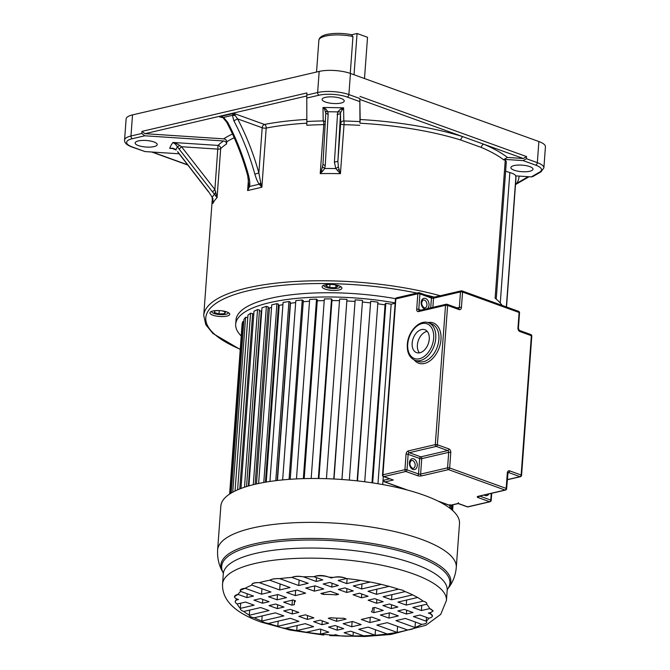 <?xml version="1.0" encoding="UTF-8"?>
<svg xmlns="http://www.w3.org/2000/svg" width="670" height="670" viewBox="0 0 670 670"><rect width="100%" height="100%" fill="white"/><g stroke="black" fill="none" stroke-linecap="round" stroke-linejoin="round"><path stroke-width="1" d="M179.778 145.482L176.654 143.623L172.961 142.459L175.44 144.142L179.175 149.134L181.511 146.722L179.778 145.482L177.517 146.78A191.838 56.715 -175.8 0 0 175.909 149.586L172.718 148.187L169.711 148.371L173.12 148.48M235.262 115.542L233.872 113.406L232.398 115.357L233.88 120.801L237.59 118.875L235.262 115.542L232.398 115.357L223.579 117.409L219.35 116.789L222.457 117.677L222.44 117.057L222.457 117.677M325.62 111.505L327.856 111.756L325.896 109.093L322.982 107.51L324.565 109.168L325.762 113.146L322.965 164.376L321.458 170.582L322.505 171.378L324.674 168.522L325.243 165.658L322.965 164.393M325.762 113.146L328.141 114.428L327.856 111.756A191.838 56.715 -175.8 0 1 337.663 111.907L334.405 162.182L335.796 168.555L340.427 173.689L338.392 166.947L337.889 161.252L334.405 162.182M340.779 112.016L343.601 107.862L340.628 109.068L337.663 111.907L340.779 112.016L340.494 113.632L337.077 114.562M532.91 176.537L531.335 176.897L515.791 175.883A14.774 4.363 -175.8 0 0 509.845 172.559A20.678 6.114 4.2 0 1 507.425 171.788A20.678 6.114 4.2 0 1 505.632 171.068M460.474 139.913L462.534 136.554A153.623 45.418 -175.8 0 0 360.167 119.52L359.832 98.523L359.974 123.213A150.666 44.547 -175.8 0 1 460.474 139.921L481.32 147.442A150.666 44.547 -175.8 0 1 504.016 160.055L504.167 159.359L523.103 160.599L526.385 158.698L537.332 162.651L538.881 141.537L350.435 73.457A22.16 6.549 -175.8 0 0 319.18 71.414L132.518 114.897A22.16 6.549 -175.8 0 0 126.119 118.942L124.57 140.055A22.16 6.549 4.2 0 1 130.968 136.002L141.814 133.481L144.787 135.792L223.554 140.96A153.623 45.418 -175.8 0 0 218.043 145.415L172.961 142.459A197.499 58.391 -175.8 0 0 169.711 148.371L173.639 148.631M248.461 179.183L247.624 190.556L261.861 187.24L260.731 182.86L259.231 184.225L249.55 186.478C250.069 184.057 249.759 180.423 248.612 175.573L247.716 175.733L248.754 184.493L247.624 190.556L249.55 186.478L248.637 185.674M223.554 140.96C225.43 141.202 226.427 142.208 226.535 143.983L226.695 141.873C226.669 140.189 225.673 139.176 223.713 138.849L144.938 133.682L141.965 131.37L141.814 133.481M496.227 299.13L506.294 162.073A14.774 4.363 -175.8 0 0 505.247 160.281A150.666 44.547 -175.8 0 0 504.15 159.418M514.166 170.214A11.08 3.275 -175.8 0 0 526.084 171.729A11.08 3.275 -175.8 0 0 532.993 169.217A11.08 3.275 -175.8 0 0 529.719 166.595A11.08 3.275 -175.8 0 0 517.801 165.08A11.08 3.275 -175.8 0 0 510.892 167.592A11.08 3.275 -175.8 0 0 514.166 170.214M532.868 176.553L540.958 171.872A2.219 1.943 -120.1 0 1 539.693 172.064A19.941 5.896 4.2 0 0 535.623 165.121A2.219 1.457 -70.1 0 0 537.332 162.651A22.16 6.549 4.2 0 1 543.881 167.894L545.43 146.789A22.16 6.549 -175.8 0 0 538.881 141.537M145.03 151.571L131.923 147.023A2.219 1.457 109.9 0 0 132.518 147.048L145.03 151.571L179.158 153.807M138.414 145.583A11.08 3.275 -175.8 0 0 150.34 147.09A11.08 3.275 -175.8 0 0 157.241 144.578A11.08 3.275 -175.8 0 0 153.974 141.956A11.08 3.275 -175.8 0 0 142.048 140.449A11.08 3.275 -175.8 0 0 135.147 142.953A11.08 3.275 -175.8 0 0 138.414 145.583M395.543 298.678A118.171 34.941 -175.8 0 0 235.999 319.992L235.689 324.213A118.171 34.941 4.2 0 1 395.158 302.89M341.784 287.614A9.933 2.94 -175.8 0 0 331.315 284.449A9.933 2.94 -175.8 0 0 322.103 286.71A9.933 2.94 -175.8 0 0 322.228 287.254A9.933 2.94 -175.8 0 0 332.697 290.42A9.933 2.94 -175.8 0 0 341.909 288.159A9.933 2.94 -175.8 0 0 341.784 287.614M221.36 310.754A9.933 2.94 -175.8 0 0 209.945 312.831A9.933 2.94 -175.8 0 0 218.353 316.374A9.933 2.94 -175.8 0 0 229.76 314.289A9.933 2.94 -175.8 0 0 221.36 310.754M502.157 305.403A150.666 44.547 -175.8 0 0 495.122 298.2L505.247 160.281M359.983 96.413L526.545 156.579L523.262 158.489L507.416 157.45L504.167 159.359M526.545 156.579L526.385 158.698M359.84 99.453L483.799 144.234A2.956 2.136 -67 0 0 481.32 147.442M360.167 119.52L359.974 123.213M321.458 170.582L320.21 173.631L322.505 171.378M359.815 125.323A150.666 44.547 -175.8 0 0 344.02 124.687L340.427 173.689A150.666 44.547 -175.8 0 0 320.21 173.631L323.811 124.628A150.666 44.547 -175.8 0 0 306.827 125.282L306.785 95.048L317.63 92.519L319.18 71.414M141.965 131.37L306.935 92.937L306.785 95.048M325.394 102.016A11.08 3.275 -175.8 0 0 337.312 103.532A11.08 3.275 -175.8 0 0 344.221 101.019A11.08 3.275 -175.8 0 0 340.946 98.398A11.08 3.275 -175.8 0 0 329.029 96.882A11.08 3.275 -175.8 0 0 322.119 99.395A11.08 3.275 -175.8 0 0 325.394 102.016M325.243 165.658L328.141 114.428M338.392 166.947L335.796 168.555A152.4 45.057 4.2 0 0 324.674 168.522L322.613 166.897M342.186 109.344L340.628 109.068M260.957 183.563L259.7 184.719L259.231 184.225C257.741 182.273 256.275 178.907 254.834 174.125L258.863 173.011L260.731 182.86M259.7 184.719L261.861 187.24L266.208 128.062A2.956 0.871 4.2 0 1 262.188 127.761L237.59 118.875A194.987 135.156 76.9 0 1 258.863 173.011L262.188 127.761A2.956 1.943 -70.1 0 1 264.466 124.461A2.956 1.909 -101.1 0 1 266.208 128.062A150.666 44.547 -175.8 0 1 306.96 123.171M222.415 117.677L219.35 116.789L233.872 113.406L264.466 124.461A153.623 45.418 -175.8 0 1 306.986 119.419M223.596 118.263L223.579 117.409L227.658 122.25L226.678 122.183C235.488 138.975 242.507 156.83 247.716 175.733M515.523 184.3L516.846 183.262A153.623 45.418 -175.8 0 0 519.082 176.101M515.59 183.387L516.846 183.262L528.203 176.696M515.791 175.883L515.732 176.587L515.883 175.883M241.225 335.98A118.171 34.941 4.2 0 1 235.689 324.213M340.402 286.433A8.333 2.462 4.2 0 1 340.419 286.634A8.333 2.462 4.2 0 1 332.689 288.527A8.333 2.462 4.2 0 1 323.903 285.872A8.333 2.462 4.2 0 1 323.803 285.42A8.333 2.462 4.2 0 1 323.845 285.219M327.898 284.482L325.871 285.914L329.757 287.572L335.779 287.681L337.965 286.132L334.849 284.8M329.992 284.415L329.757 287.572M335.955 285.278L335.779 287.681M228.252 312.563A8.333 2.462 4.2 0 1 228.269 312.764A8.333 2.462 4.2 0 1 218.696 314.506A8.333 2.462 4.2 0 1 211.653 311.542A8.333 2.462 4.2 0 1 211.695 311.349L211.653 311.542M218.931 310.57L215.187 310.754L214.258 312.488L218.998 313.945L224.676 313.661L225.597 311.927L222.046 310.838M224.819 311.692L224.676 313.661M219.249 310.578L218.998 313.945M213.068 200.673L212.918 203.395L212.909 199.358L212.256 197.332L208.445 191.528L177.684 151.696M173.806 148.564L172.718 148.187L173.806 148.564M212.566 191.905L217.08 197.658L214.886 189.526L212.566 191.905L179.175 149.134M216.77 194.978L216.301 196.126M208.445 191.528L212.256 197.332A152.4 45.057 4.2 0 1 214.542 194.174L215.79 191.787M177.709 151.939L208.479 191.804M176.654 143.623L175.44 144.142M351.474 34.798L352.964 36.532L350.259 73.398M351.959 34.781L351.993 34.79C342.739 33.023 334.33 32.914 326.776 34.446C321.818 35.602 319.18 37.57 318.87 40.359A23.634 6.985 -175.8 0 1 325.712 36.038A23.634 6.985 -175.8 0 1 352.964 36.532M351.742 34.739L357.06 33.5L354.028 74.755M364.497 78.541L367.529 37.286L357.06 33.5M406.296 489.745L384.195 481.764L385.007 481.923L383.031 480.382L383.315 476.496L382.721 484.552M377.964 483.732L391.154 304.197L395.124 303.276M391.154 304.197L385.845 303.309L372.662 482.894M385.845 303.309L385.133 303.887L371.992 482.794M385.057 304.884A106.354 31.448 -175.8 0 0 377.788 303.803M357.478 480.909L370.669 301.266L377.913 302.162L364.723 481.78M370.669 301.266L357.118 480.867M370.183 302.857A106.354 31.448 -175.8 0 0 362.403 302.053M341.968 479.502L355.167 299.842L362.52 300.436L349.33 480.097M355.167 299.842L341.918 479.494M354.991 301.45A106.354 31.448 -175.8 0 0 347.094 300.972M333.769 479L346.959 299.339L334.02 479.008M346.959 299.339L339.623 299.055L326.432 478.69M339.506 300.688A106.354 31.448 -175.8 0 0 331.968 300.562M318.334 478.514L331.524 298.904L332.035 299.582L318.895 478.522M331.524 298.904L324.355 298.929L311.173 478.497M324.23 300.612A106.354 31.448 -175.8 0 0 317.253 300.822M303.342 478.64L316.525 299.122L317.329 299.791L304.197 478.615M316.525 299.122L309.657 299.457L296.475 478.908M309.523 301.24A106.354 31.448 -175.8 0 0 303.242 301.743M289.063 479.368L302.237 300.001L303.326 300.654L290.21 479.284M302.237 300.001L295.813 300.646L282.648 479.913M295.671 302.572A106.354 31.448 -175.8 0 0 290.47 303.301L290.219 303.183M277.455 480.465L290.47 303.301M275.797 480.666L288.946 301.517L290.294 302.137L277.204 480.499M288.946 301.517L283.083 302.455L269.943 481.462M282.924 304.616A106.354 31.448 -175.8 0 0 279.206 305.403L266.233 482.048M278.435 305.118L279.206 305.403M263.787 482.475L276.919 303.652L278.502 304.222L265.437 482.182M276.919 303.652L271.735 304.858L258.62 483.48M271.551 307.371A106.354 31.448 -175.8 0 0 269.399 308.033L268.109 307.664M256.476 483.949L269.399 308.033M253.285 484.703L266.384 306.349L268.168 306.86L255.136 484.259M266.384 306.349L261.978 307.806L248.897 485.876M261.744 310.913A106.354 31.448 -175.8 0 0 261.225 311.156L259.441 310.746M248.377 486.026L261.225 311.156M244.491 487.232L257.54 309.557L259.491 310.009L246.527 486.579M257.54 309.557L253.997 311.24L240.982 488.472M253.763 314.498L252.598 314.289M237.599 489.837L250.563 313.225L252.649 313.602L239.776 488.941M250.563 313.225L247.959 315.101L235.044 491.01L247.774 317.563L245.597 317.27L232.75 492.19M245.597 317.27L243.972 319.297L231.217 493.07M243.796 321.726L242.733 321.625L230.086 493.765M242.733 321.625L242.121 323.769L229.617 494.075M453.012 504.786L452.593 510.456M452.945 504.803L452.535 510.398M452.284 504.954L451.923 509.862M451.17 505.214L450.893 509.007M438.909 501.529L449.93 505.507L449.771 508.128M249.273 615.278L269.005 610.554L260.663 607.539L243.779 611.476A97.477 28.818 -175.8 0 0 249.299 615.144A7.546 2.228 4.2 0 0 249.273 615.286L249.273 615.286A7.546 2.228 4.2 0 0 251.493 617.07A7.546 2.228 4.2 0 0 254.265 617.774A97.477 28.818 -175.8 0 0 261.794 621.04L283.82 615.906L275.37 612.849L254.265 617.774M278.176 621.165L277.799 626.274L298.912 621.358L290.462 618.301L268.427 623.435A9.397 2.78 4.2 0 1 264.231 622.438A9.397 2.78 4.2 0 1 261.794 621.04L262.163 615.931M391.548 599.776L412.661 594.86A97.477 28.818 -175.8 0 0 405.132 591.593L383.098 596.719L391.548 599.776L391.925 594.667M406.255 605.085L423.139 601.158A97.477 28.818 -175.8 0 0 417.628 597.481L397.913 602.079L406.255 605.085L406.623 600.044M421.388 610.554L429.696 608.62A97.477 28.818 -175.8 0 0 426.589 604.24L412.804 607.456L421.388 610.554L421.765 605.362M430.634 613.896L432.443 615.998A12.286 3.635 4.2 0 0 430.634 613.896A97.477 28.818 -175.8 0 0 430.676 613.452A97.477 28.818 -175.8 0 0 430.693 612.548L428.381 613.083L430.634 613.896L430.693 613.008M426.221 621.199L426.748 622.229A9.648 2.856 4.2 0 0 426.221 621.199A97.477 28.818 -175.8 0 0 428.892 618.243L420.006 615.035L413.415 616.568L426.221 621.199L426.497 617.38M407.536 629.993L387.252 622.664L376.875 625.085L397.159 632.413A97.477 28.818 -175.8 0 0 407.536 629.993C411.413 629.524 413.901 628.694 414.998 627.514A97.477 28.818 -175.8 0 0 421.732 624.348L405.384 618.444L395.953 620.638L414.998 627.514L415.4 622.062M387.218 633.988L368.173 627.112L358.743 629.306L375.091 635.21A97.477 28.818 -175.8 0 0 387.218 633.988L397.159 632.413L397.595 626.4M363.525 635.805L350.72 631.173L344.12 632.715L353.015 635.922A97.477 28.818 -175.8 0 0 363.525 635.805L375.091 635.21L375.493 629.75M337.998 635.478L335.745 634.666L333.434 635.202A97.477 28.818 -175.8 0 0 337.998 635.478A17.738 5.243 4.2 0 0 353.015 635.922L353.291 632.111M320.796 629.264L320.444 634.071L328.752 632.137L320.168 629.038L306.374 632.245A97.477 28.818 -175.8 0 0 320.444 634.071L333.434 635.202M297.103 625.562L296.735 630.604L313.619 626.668L305.277 623.653L285.571 628.251A97.477 28.818 -175.8 0 0 296.735 630.604L306.374 632.245M268.427 623.435A97.477 28.818 -175.8 0 0 277.799 626.274A8.635 2.554 4.2 0 0 279.507 627.103A8.635 2.554 4.2 0 0 285.571 628.251M336.616 621.316L346.047 619.114L343.609 618.234A39.27 11.608 4.2 0 1 330.678 617.74L328.275 618.301L336.616 621.316L336.851 618.134M292.003 605.194L294.406 604.633A39.27 11.608 4.2 0 1 294.289 603.436A39.27 11.608 4.2 0 1 295.529 600.864L293.091 599.985L283.661 602.179L292.003 605.194L292.371 600.153M373.827 612.64L383.257 610.445L374.915 607.43L372.512 607.992A39.27 11.608 4.2 0 1 372.629 609.189A39.27 11.608 4.2 0 1 371.398 611.76L373.827 612.64L374.203 607.598M330.302 591.317L320.871 593.511L323.309 594.391A39.27 11.608 4.2 0 1 336.24 594.893L338.643 594.332L330.302 591.317M336.34 593.494L336.24 594.893M323.309 594.391L323.417 592.917M406.414 614.038L413.005 612.506L404.42 609.407L397.829 610.94L406.414 614.038L406.698 610.228M388.96 618.108L398.39 615.914L389.806 612.816L380.376 615.01L388.96 618.108L389.337 612.916M369.882 622.556L380.259 620.135L371.674 617.037L361.298 619.457L369.882 622.556L370.259 617.363M351.75 626.777L361.172 624.582L352.588 621.484L343.166 623.678L351.75 626.777L352.127 621.584M337.127 630.185L343.718 628.653L335.134 625.545L328.543 627.087L337.127 630.185L337.404 626.366M391.288 608.578L397.88 607.037L389.538 604.03L382.947 605.563L391.288 608.578L391.565 604.759M321.994 624.716L328.593 623.184L320.252 620.169L313.652 621.701L321.994 624.716L322.278 620.906M376.582 603.26L383.173 601.727L374.723 598.67L368.123 600.211L376.582 603.26L376.858 599.449M307.287 619.407L313.878 617.866L305.428 614.817L298.837 616.35L307.287 619.407L307.572 615.588M346.675 592.456L353.266 590.923L344.924 587.908L338.333 589.449L346.675 592.456L346.951 588.645M361.49 597.816L368.081 596.275L359.631 593.226L353.04 594.759L361.49 597.816L361.767 593.997M292.204 613.955L298.795 612.422L290.345 609.365L283.753 610.898L292.204 613.955L292.48 610.135M277.38 608.603L283.979 607.062L275.63 604.055L269.038 605.588L277.38 608.603L277.665 604.784M331.784 587.079L338.375 585.547L329.791 582.439L323.2 583.98L331.784 587.079L332.069 583.269M314.331 591.149L323.752 588.955L315.168 585.848L305.746 588.042L314.331 591.149L314.707 585.957M295.252 595.596L305.629 593.176L297.045 590.077L286.659 592.489L295.252 595.596L295.629 590.404M277.12 599.818L286.542 597.623L277.958 594.516L268.536 596.719L277.12 599.818L277.497 594.625M262.498 603.226L269.089 601.685L260.504 598.586L253.913 600.119L262.498 603.226L262.774 599.407M249.667 610.102L249.299 615.144M236.326 598.745L236.225 600.086L238.537 599.549L236.292 598.737A12.286 3.635 4.2 0 1 234.483 596.627A12.286 3.635 4.2 0 1 238.026 594.382L246.912 597.59L253.503 596.057L240.706 591.434A9.648 2.856 4.2 0 1 240.17 590.396A9.648 2.856 4.2 0 1 245.186 588.285L261.534 594.19L270.965 591.987L251.92 585.111A8.785 2.596 4.2 0 1 251.82 584.65A8.785 2.596 4.2 0 1 259.382 582.64L279.666 589.96L290.043 587.548L269.759 580.22A12.286 3.635 4.2 0 1 279.708 578.637L298.745 585.521L308.175 583.319L291.827 577.414A9.648 2.856 4.2 0 1 303.401 576.828L316.207 581.451L322.798 579.919L313.903 576.702A9.648 2.856 4.2 0 1 328.928 577.155L331.173 577.967L333.484 577.423C337.546 576.409 341.599 576.669 345.661 578.21L346.482 578.553L338.174 580.488L346.759 583.595L360.544 580.379L370.183 582.021L353.299 585.957L361.641 588.972L381.356 584.382L389.119 586.351L368.006 591.275L376.456 594.323L376.833 589.215M376.456 594.323L398.491 589.19A97.477 28.818 -175.8 0 0 389.119 586.351M361.641 588.972L362.009 583.93M346.759 583.595L347.119 578.629M331.173 577.967L331.223 577.28M316.207 581.451L316.483 577.632M298.745 585.521L299.147 580.061M279.666 589.96L280.11 583.955M261.534 594.19L261.937 588.729M246.912 597.59L247.197 593.779M234.483 596.627L238.026 594.382A97.477 28.818 -175.8 0 1 240.706 591.434M240.17 590.354L245.186 588.285A97.477 28.818 -175.8 0 1 251.92 585.111C251.652 583.269 254.148 582.448 259.382 582.64A97.477 28.818 -175.8 0 1 269.759 580.22C271.702 578.981 275.018 578.453 279.708 578.637A97.477 28.818 -175.8 0 1 291.827 577.414C294.574 576.15 298.435 575.949 303.401 576.828A97.477 28.818 -175.8 0 1 313.903 576.702C318.351 574.961 323.359 575.103 328.928 577.155A97.477 28.818 -175.8 0 1 333.484 577.423A8.635 2.554 4.2 0 1 345.661 578.227M432.443 615.998A12.286 3.635 4.2 0 1 428.892 618.243M426.748 622.229A9.648 2.856 4.2 0 1 421.732 624.348M423.139 601.158L424.06 601.451C426.438 602.355 427.276 603.285 426.589 604.24L426.84 603.678M424.06 601.451C426.438 602.28 427.284 603.209 426.589 604.24M429.696 608.62L433.189 610.965L430.693 612.548M430.634 608.913L433.189 610.965M398.491 589.19L402.595 590.186L405.132 591.593M412.661 594.86L417.628 597.481M243.779 611.476C241.183 610.462 240.036 609.432 240.329 608.385L254.114 605.178L245.53 602.07L237.222 604.005A97.477 28.818 -175.8 0 0 240.329 608.385L240.714 603.193M237.222 604.005A15.226 4.497 4.2 0 1 235.22 601.534L236.225 600.086A97.477 28.818 -175.8 0 1 236.242 599.173A97.477 28.818 -175.8 0 1 236.292 598.737M360.544 580.379A97.477 28.818 -175.8 0 0 346.482 578.553M381.356 584.382A97.477 28.818 -175.8 0 0 370.183 582.021M235.22 601.534A15.226 4.497 4.2 0 1 236.225 600.086M456.287 567.49L459.503 523.597A119.654 35.376 -175.8 0 0 424.169 495.272A119.654 35.376 -175.8 0 0 295.437 478.966A119.654 35.376 -175.8 0 0 220.849 506.076L217.624 549.961A119.654 35.376 4.2 0 1 292.212 522.851A119.654 35.376 4.2 0 1 420.953 539.157A119.654 35.376 4.2 0 1 456.287 567.49C455.55 575.388 452.887 582.289 448.289 588.185A115.29 34.086 -175.8 0 0 416.807 554.584A115.29 34.086 -175.8 0 0 282.799 539.576A115.29 34.086 -175.8 0 0 222.507 571.602C218.83 565.095 217.197 557.884 217.624 549.961M419.445 352.864A12.186 8.015 109.9 0 1 417.385 345.05A12.186 8.015 109.9 0 1 427.209 331.365M412.151 343.166A12.186 8.015 -70.1 0 0 416.564 352.629A12.186 8.015 -70.1 0 0 429.261 339.179A12.186 8.015 -70.1 0 0 424.847 329.707A12.186 8.015 -70.1 0 0 412.151 343.166M449.93 505.507L458.221 503.572L467.233 506.83A1.474 1.474 0 0 0 468.07 506.88A1.474 1.022 76.9 0 1 467.635 506.847L489.619 501.73L478.104 497.567A1.474 0.971 -70.1 0 0 479.201 496.202M458.322 502.659L458.213 503.446L467.635 506.847A1.474 0.971 109.9 0 1 467.233 506.83M450.031 504.585L449.913 505.373L458.213 503.446M430.718 307.857L431.438 298.066L419.923 293.904L418.784 309.381A1.474 0.436 -175.8 0 0 416.707 309.247L417.837 293.77L395.853 298.887L382.939 474.804A1.474 0.436 -175.8 0 0 382.511 475.072A1.474 1.474 0 0 0 383.483 476.571L393.307 479.996L385.007 481.923L407.636 490.105M226.535 143.983A150.666 44.547 -175.8 0 0 220.673 148.656A2.956 0.871 4.2 0 1 217.851 149.108L181.511 146.722L214.886 189.526L218.043 145.415A2.956 2.739 -135 0 1 220.673 148.656L217.08 197.658A150.666 44.547 -175.8 0 0 212.918 203.395L213.035 201.796M360.008 121.63A153.623 45.418 -175.8 0 0 343.81 120.977A2.956 0.461 -88.6 0 1 344.02 124.687A2.956 0.871 4.2 0 1 343.618 124.67A2.956 0.871 4.2 0 1 340.653 123.598A2.956 2.822 179.1 0 1 343.81 120.977L343.601 107.862A197.499 58.391 -175.8 0 0 322.982 107.51L323.2 120.918A2.956 2.822 179.1 0 1 325.285 121.948M337.889 161.252L340.653 123.598L340.494 113.632L337.889 161.252M212.373 197.952L203.739 315.503A150.666 44.547 4.2 0 1 286.073 282.154A150.666 44.547 4.2 0 1 440.24 295.738M234.198 137.744A150.666 44.547 -175.8 0 0 226.695 141.873M144.787 135.792L132.384 138.682A19.941 5.896 4.2 0 0 132.518 147.048M240.254 349.263A148.455 43.893 4.2 0 1 236.619 293.912A148.455 43.893 4.2 0 1 416.975 293.075M425.333 294.901A148.455 43.893 4.2 0 1 434.361 297.111M506.52 306.977L515.9 179.25A150.666 44.547 -175.8 0 0 515.883 177.098L506.344 306.919M509.845 172.559L500.264 303.049M539.693 172.064L531.335 176.897M535.623 165.121L523.103 160.599M507.416 157.45A153.623 45.418 -175.8 0 0 483.799 144.234L523.262 158.489M339.062 169.267L337.295 170.381M325.143 124.469A2.956 0.871 4.2 0 1 323.811 124.628A2.956 0.838 88.9 0 0 323.2 120.918A153.623 45.418 -175.8 0 0 307.019 121.513M325.762 113.113L322.974 164.343M359.69 101.564L347.177 97.041A19.941 5.896 4.2 0 0 319.046 95.199L306.642 98.088M324.565 109.168L325.896 109.093M319.046 95.199A2.219 1.533 -103.1 0 1 317.63 92.519A22.16 6.549 4.2 0 1 348.886 94.571L359.832 98.523M132.518 114.897L130.968 136.002A2.219 1.533 76.9 0 0 132.384 138.682M306.718 95.994L144.938 133.682M232.515 134.017A153.623 45.418 -175.8 0 0 223.713 138.849M248.528 186.461L249.332 187.131M254.834 174.125A192.03 133.104 76.9 0 0 233.88 120.801M227.658 122.25A192.03 133.104 -103.1 0 1 248.612 175.573M234.894 114.779L232.817 114.645M350.435 73.457L348.886 94.571A2.219 1.457 109.9 0 1 347.177 97.041M516.252 175.909A2.956 2.822 -5 0 0 515.883 177.098A14.774 4.363 -175.8 0 0 515.732 176.587M152.358 152.048L187.633 164.795M212.968 198.647L212.909 199.358M223.286 573.914L222.549 584.022A112.25 33.19 4.2 0 1 292.522 558.587A112.25 33.19 4.2 0 1 413.29 573.88A112.25 33.19 4.2 0 1 446.438 600.462L447.183 590.362A112.25 33.19 -175.8 0 0 414.035 563.78A112.25 33.19 -175.8 0 0 293.259 548.487A112.25 33.19 -175.8 0 0 223.286 573.914L223.177 572.791A114.428 33.827 4.2 0 1 283.284 541.151A114.428 33.827 4.2 0 1 416.103 556.067A114.428 33.827 4.2 0 1 447.443 589.298L448.289 588.185M428.532 322.789A19.941 13.107 109.9 0 1 435.751 338.283A19.941 13.107 109.9 0 1 414.981 360.301L418.122 361.44A19.941 13.107 -70.1 0 0 438.892 339.422A19.941 13.107 -70.1 0 0 431.673 323.928L428.532 322.789C419.495 319.121 407.913 331.684 407.318 344.455C406.916 352.512 409.471 357.797 414.981 360.301M433.666 338.149A18.467 12.135 -70.1 0 0 422 323.577A18.467 12.135 -70.1 0 0 407.745 344.187A18.467 12.135 -70.1 0 0 419.412 358.76A18.467 12.135 -70.1 0 0 433.666 338.149M427.828 322.572A21.415 14.078 109.9 0 1 440.977 339.556A21.415 14.078 109.9 0 1 430.349 360.544A21.415 14.078 109.9 0 1 414.295 360.024M488.874 493.941A5.536 3.836 -103.1 0 1 485.181 495.532A5.536 3.836 -103.1 0 1 484.234 495.03M424.998 307.924A4.062 2.814 76.9 0 0 426.949 304.172A4.062 2.814 76.9 0 0 424.361 300.093A4.062 2.814 76.9 0 0 423.155 300.009C420.928 302.606 421.271 305.219 424.194 307.857L424.998 307.924M425.216 309.138A5.536 3.836 -103.1 0 1 424.73 309.004A5.536 3.836 -103.1 0 1 421.187 302.304A5.536 3.836 -103.1 0 1 425.5 298.443A5.536 3.836 -103.1 0 1 428.926 303.192A5.536 3.836 -103.1 0 1 427.418 308.627M413.214 468.355A4.062 2.814 76.9 0 0 415.166 464.603A4.062 2.814 76.9 0 0 412.578 460.533A4.062 2.814 76.9 0 0 411.372 460.441C409.144 463.045 409.487 465.658 412.41 468.288L413.214 468.355M413.717 458.883A5.536 3.836 -103.1 0 1 417.259 465.575A5.536 3.836 -103.1 0 1 412.946 469.435A5.536 3.836 -103.1 0 1 409.404 462.744A5.536 3.836 -103.1 0 1 413.717 458.883M507.291 479.628L519.995 476.663L508.48 472.509A1.474 0.971 -70.1 0 0 509.619 470.859L521.134 475.013L531.369 335.695L519.853 331.533A2.956 2.052 76.9 0 1 517.969 327.957L519.099 312.48L462.568 292.053L461.429 307.538A2.956 2.052 76.9 0 1 459.134 309.599L447.619 305.436L437.384 444.763L448.9 448.917A1.474 0.971 109.9 0 1 447.761 450.567L436.245 446.413L409.286 452.694L420.802 456.848L447.761 450.567A1.474 1.022 76.9 0 1 448.699 452.359A1.474 0.436 4.2 0 1 450.784 452.493L449.654 467.97A1.474 0.436 4.2 0 0 447.568 467.836L448.699 452.359L421.74 458.632L420.601 474.117L447.568 467.836A1.474 1.022 76.9 0 0 448.506 469.62L505.046 490.046L478.079 496.328A2.956 0.871 -175.8 0 0 478.104 497.567M509.619 470.859A2.956 2.052 76.9 0 0 507.316 472.911L506.185 488.397A1.474 0.971 -70.1 0 1 505.046 490.046A1.474 1.022 76.9 0 0 505.481 490.08A1.474 1.474 0 0 0 506.62 488.748A1.474 0.436 -175.8 0 0 506.185 488.397L449.654 467.97A1.474 0.971 -70.1 0 1 448.506 469.62L421.547 475.901A1.474 1.022 -103.1 0 1 420.601 474.117A1.474 0.436 -175.8 0 1 418.524 473.983L419.654 458.498L408.139 454.335L407.008 469.821L418.524 473.983A1.474 0.971 109.9 0 1 417.385 475.625A2.956 0.871 -175.8 0 0 421.547 475.901M417.385 475.625L405.861 471.471L383.885 476.588L393.307 479.996M437.996 501.068L449.913 505.373M383.031 480.382L389.714 478.824M450.784 452.493A2.956 2.052 76.9 0 0 448.9 448.917M383.483 476.571A1.474 0.971 -70.1 0 0 383.885 476.588A1.474 1.022 76.9 0 1 382.939 474.804L404.923 469.687L406.062 454.201A1.474 0.436 4.2 0 1 408.139 454.335A1.474 0.971 -70.1 0 1 409.286 452.694A1.474 1.022 -103.1 0 1 408.34 450.902A2.956 1.943 -70.1 0 0 406.062 454.201M408.34 450.902L435.299 444.62L445.533 305.294L418.574 311.575A2.956 1.943 -70.1 0 1 416.707 309.247M457.133 307.915L459.344 307.396L460.483 291.919L433.524 298.2L432.854 307.354M459.134 309.599A1.474 0.971 -70.1 0 0 458.598 308.443L447.083 304.289A1.474 1.474 0 0 0 446.245 304.239A1.474 1.022 76.9 0 0 445.533 305.294A1.474 0.436 -175.8 0 1 447.619 305.436A1.474 0.971 -70.1 0 0 447.083 304.289A1.474 0.971 -70.1 0 0 446.681 304.272A1.474 1.022 76.9 0 0 446.245 304.239L419.286 310.52A1.474 0.971 109.9 0 1 418.784 309.381L420.894 310.143M506.62 488.748L508.044 472.476A1.474 1.022 -103.1 0 1 508.48 472.509L507.919 472.635M479.703 496.085L490.758 500.08L491.252 493.388M530.431 334.523A1.474 0.971 109.9 0 1 530.833 334.548L519.317 330.385A1.474 0.971 109.9 0 1 519.853 331.533M517.969 327.957A1.474 0.436 4.2 0 1 518.404 328.308L519.535 312.831A1.474 1.474 0 0 0 518.563 311.332A1.474 0.971 -70.1 0 1 519.099 312.48A1.474 0.436 4.2 0 1 519.535 312.831M530.833 334.548A1.474 0.971 109.9 0 1 531.369 335.695A1.474 0.436 -175.8 0 1 531.804 336.038A1.474 1.474 0 0 0 530.833 334.548M430.902 296.919L434.235 297.137A1.474 1.022 76.9 0 0 433.524 298.2A1.474 0.436 4.2 0 1 431.438 298.066A1.474 0.971 -70.1 0 0 430.902 296.919L419.387 292.757A1.474 0.971 -70.1 0 0 418.993 292.74A1.474 1.022 76.9 0 0 418.549 292.706A1.474 1.022 76.9 0 0 417.837 293.77A1.474 0.436 -175.8 0 1 419.923 293.904A1.474 0.971 -70.1 0 0 419.387 292.757A1.474 1.474 0 0 0 418.549 292.706L396.565 297.823A1.474 1.474 0 0 0 395.434 299.155L382.511 475.072M395.434 299.155A1.474 0.436 -175.8 0 1 395.853 298.887A1.474 1.022 -103.1 0 1 396.565 297.823M461.638 290.889A1.474 1.022 76.9 0 0 461.194 290.855A1.474 1.022 76.9 0 0 460.483 291.919A1.474 0.436 -175.8 0 1 462.568 292.053A1.474 0.971 -70.1 0 0 462.032 290.906A1.474 0.971 -70.1 0 0 461.638 290.889M531.804 336.038L521.57 475.365A1.474 0.436 -175.8 0 0 521.134 475.013A1.474 0.971 -70.1 0 1 519.995 476.663A1.474 1.022 76.9 0 0 520.431 476.697L507.282 479.762M491.721 493.279L491.194 500.423A1.474 0.436 -175.8 0 0 490.758 500.08A1.474 0.971 -70.1 0 1 489.619 501.73A1.474 1.022 76.9 0 0 490.055 501.755L468.07 506.88M461.429 307.538A1.474 0.436 -175.8 0 0 459.344 307.396A1.474 1.022 -103.1 0 1 458.64 308.46L458.598 308.443M419.32 310.528L419.286 310.52A1.474 1.022 76.9 0 0 418.574 311.575M507.76 473.263A1.474 0.436 -175.8 0 0 507.316 472.911M478.079 496.328A1.474 1.022 76.9 0 0 478.522 496.353L505.481 490.08M404.923 469.687A1.474 1.022 76.9 0 0 405.861 471.471A1.474 0.971 109.9 0 0 407.008 469.821A1.474 0.436 4.2 0 0 404.923 469.687M435.299 444.62A1.474 1.022 76.9 0 0 436.245 446.413A1.474 0.971 109.9 0 0 437.384 444.763A1.474 0.436 -175.8 0 0 435.299 444.62M419.654 458.498A1.474 0.436 -175.8 0 0 421.74 458.632A1.474 1.022 -103.1 0 0 420.802 456.848A1.474 0.971 -70.1 0 0 419.654 458.498M203.739 315.503L205.816 324.724L212.901 333.493L240.237 349.48M124.57 140.055C124.285 142.735 126.73 145.055 131.923 147.023M223.411 118.263L226.678 122.183M515.506 184.577L529.04 176.746M540.958 171.872L543.881 167.894M151.721 152.006L187.835 165.055M172.232 148.405L176.118 150.038M212.013 197.189L213.01 202.449M316.541 72.025L318.87 40.359M294.507 600.496L294.289 603.436M372.721 607.941L372.629 609.189M447.183 590.362L447.459 589.265M222.549 584.022C221.912 600.019 234.743 612.707 261.049 622.078L290.135 630.076L323.778 635.076M329.841 635.604L364.798 636.5L390.945 634.457L425.944 625.252L440.701 614.407L446.438 600.462M223.185 572.833L222.507 571.602M519.317 330.385L518.404 328.308M434.235 297.137L461.194 290.855A1.474 1.474 0 0 1 462.032 290.906L518.563 311.332M520.431 476.697A1.474 1.474 0 0 0 521.57 475.365M490.055 501.755A1.474 1.474 0 0 0 491.194 500.423"/></g></svg>
